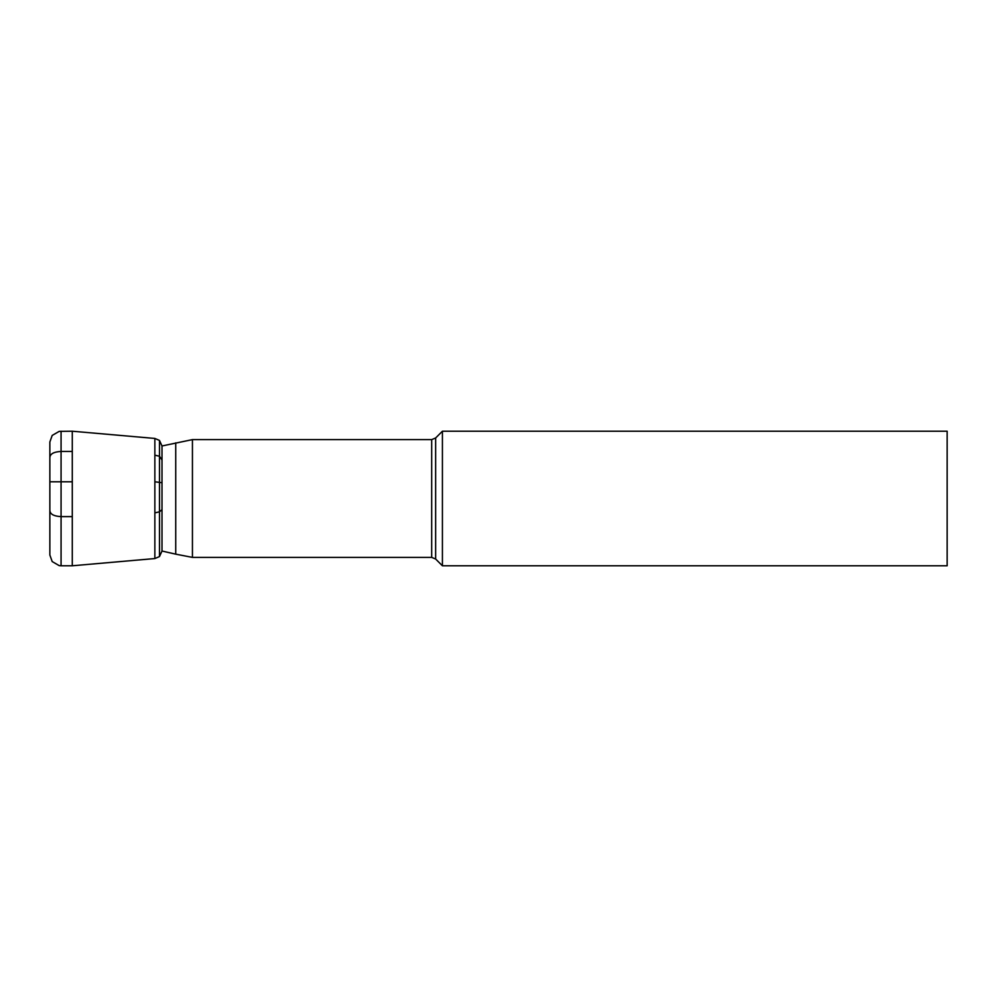 <?xml version="1.0" encoding="UTF-8"?>
<svg xmlns="http://www.w3.org/2000/svg" width="997" height="997" viewBox="0 0 997 997"><rect width="100%" height="100%" fill="white"/><g stroke="black" fill="none" stroke-linecap="round" stroke-linejoin="round"><path stroke-width="1.5" d="M442.419 466.235L442.419 431.203L947.15 431.203L947.15 565.798L442.419 565.798L442.419 466.235M162 473.313L162 445.971L159.483 440.437L159.483 556.563L162 551.029L162 473.313M159.483 440.437L154.859 438.443L154.859 558.557L72.282 565.785L72.282 431.215L59.209 431.365L52.193 435.427L49.85 442.007L49.85 554.993L52.193 561.573L59.209 565.635L61.066 565.785L61.066 431.215M49.887 457.536C50.074 453.884 53.801 451.84 61.066 451.442L61.066 516.62C53.801 516.209 50.074 514.178 49.887 510.514L49.85 511M61.066 516.62L72.282 516.62L72.282 451.442L61.066 451.442M159.483 511.822L154.859 512.869L154.859 455.18L159.483 456.227L159.483 511.822L162.013 509.629M162.013 460.016L159.483 456.227M49.887 481.788L72.282 481.788M162.013 482.71L154.859 481.788M442.419 431.203L435.652 437.97L435.652 559.03L442.419 565.798M435.652 559.03L431.689 557.385L431.689 439.615L192.433 439.615L162 445.971M431.689 557.385L192.433 557.385L192.433 439.615M192.433 557.385L175.734 554.158L175.734 442.842M435.652 437.97L431.689 439.615M175.734 554.158L162 551.029M154.859 558.557L159.483 556.563M154.859 438.443L72.282 431.215M72.282 565.785L61.066 565.785"/></g></svg>
